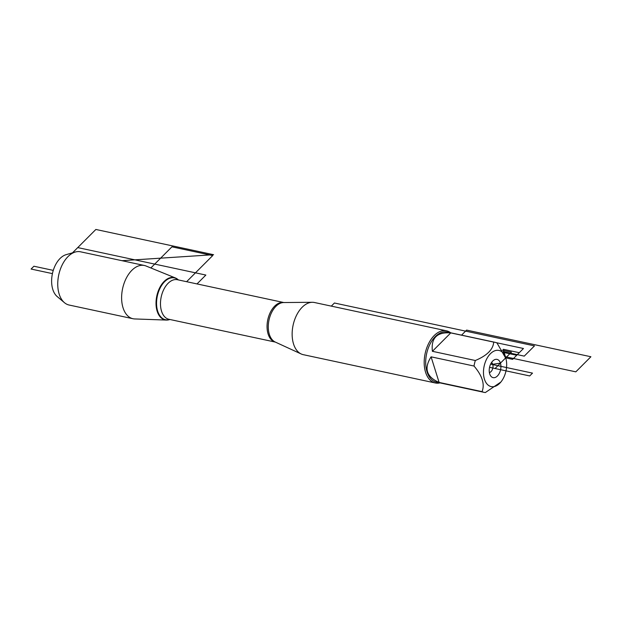 <?xml version="1.0" encoding="UTF-8"?>
<svg xmlns="http://www.w3.org/2000/svg" width="622" height="622" viewBox="0 0 622 622"><rect width="100%" height="100%" fill="white"/><g stroke="black" fill="none" stroke-linecap="round" stroke-linejoin="round"><path stroke-width="0.93" d="M64.439 302.681L57.146 296.523A22.493 13.598 -77.9 0 1 52.427 273.618A22.493 13.598 -77.9 0 1 66.126 254.662L75.293 252.027A27.22 16.46 102.1 0 0 58.725 274.963A27.22 16.46 102.1 0 0 64.439 302.681A27.22 16.46 102.1 0 0 69.104 305.029L132.984 318.728A27.22 16.46 102.1 0 0 134.733 318.946L166.455 320.073A21.646 13.085 102.1 0 0 169.907 319.49M178.39 279.931A21.646 13.085 102.1 0 0 175.474 277.987L146.077 266.014A27.22 16.46 102.1 0 0 144.397 265.493L80.518 251.801A27.22 16.46 102.1 0 0 75.293 252.027M175.474 277.987A21.646 13.085 102.1 0 0 160.173 286.835A21.646 13.085 102.1 0 0 157.156 311.194A21.646 13.085 102.1 0 0 166.455 320.073M144.397 265.493A27.22 16.46 102.1 0 0 126.196 278.353A27.22 16.46 102.1 0 0 123.039 307.773A27.22 16.46 102.1 0 0 132.984 318.728M483.869 367.586A18.497 11.18 102.1 0 0 487.99 384.979A18.497 11.18 102.1 0 0 500.842 382.063A18.497 11.18 102.1 0 0 505.896 358.521A18.497 11.18 102.1 0 0 505.702 357.868A18.497 11.18 102.1 0 0 494.21 351.018A18.497 11.18 102.1 0 0 483.869 367.586M505.896 358.521L497.025 343.01A25.611 15.48 102.1 0 0 494.902 342.287A25.611 15.48 102.1 0 0 493.705 342.108C493.176 349.455 487.049 355.582 475.325 360.511A25.611 15.48 102.1 0 0 474.018 366.039C482.299 375.766 484.973 384.295 482.042 391.635A25.611 15.48 102.1 0 0 484.165 392.365A25.611 15.48 102.1 0 0 485.362 392.536L500.842 382.063M494.902 342.287L447.117 332.039A25.611 15.48 102.1 0 0 426.614 353.832A25.611 15.48 102.1 0 0 436.38 382.118L484.165 392.365M474.018 366.039L431.085 356.834C423.745 368.387 426.42 376.924 439.109 382.429L482.042 391.635M493.705 342.108L450.763 332.902C437.025 331.884 430.898 338.018 432.391 351.306L475.325 360.511M446.51 330.818L314.46 302.51A26.676 16.125 102.1 0 0 312.298 302.292A26.676 16.125 102.1 0 0 293.102 325.213A26.676 16.125 102.1 0 0 301.219 353.988A26.676 16.125 102.1 0 0 303.279 354.672L435.33 382.981A26.676 16.125 -77.9 0 1 425.58 372.251A26.676 16.125 -77.9 0 1 428.675 343.422A26.676 16.125 -77.9 0 1 446.51 330.818A26.676 16.125 -77.9 0 1 450.701 332.809M439.964 382.888A26.676 16.125 -77.9 0 1 435.33 382.981M489.701 373.884A9.338 5.645 -77.9 0 1 494.412 359.788A9.338 5.645 -77.9 0 1 500.593 369.693A9.338 5.645 -77.9 0 1 490.89 376.201A9.338 5.645 -77.9 0 1 489.701 373.884M432.391 351.306L450.763 332.902M439.109 382.429L431.085 356.834M491.551 362.478A5.334 3.227 -77.9 0 1 492.826 368.03A5.334 3.227 -77.9 0 1 489.39 372.57M490.618 364.142L532.51 373.122L529.695 375.937L489.553 367.33L495.073 368.512L511.424 352.138L502.234 350.163M503.54 352.433L516.719 355.255L523.467 348.499L496.154 342.644M519.269 352.697L512.629 359.353L505.702 357.868L503.346 349.284L519.269 352.697M503.081 351.585L524.253 356.126L534.477 345.894L334.426 303.007L331.316 306.125M461.563 335.141L466.601 330.095L590.9 356.748L575.824 371.839L505.398 356.748M490.75 363.854L492.741 364.282L500.438 363.139L495.073 368.512M53.274 270.383L33.915 266.232L31.1 269.046L52.427 273.618M213.587 254.701L121.982 260.688L213.587 254.701L95.858 229.464L72.525 252.82L77.75 247.595L205.859 275.056L197.003 283.927M150.851 267.958L171.944 246.833L212.708 255.572L186.616 281.696M312.298 302.292L283.679 302.541A20.378 12.323 102.1 0 0 271.138 313.511A20.378 12.323 102.1 0 0 269.342 334.356A20.378 12.323 102.1 0 0 275.212 342.03L301.219 353.988M268.105 333.991A20.231 12.23 -77.9 0 1 270.399 312.228A20.231 12.23 -77.9 0 1 283.826 302.541L177.402 279.721A20.231 12.23 102.1 0 0 163.881 289.277A20.231 12.23 102.1 0 0 161.533 311.14A20.231 12.23 102.1 0 0 168.92 319.28L275.352 342.092A20.231 12.23 -77.9 0 1 268.105 333.991M169.79 319.467A21.373 12.922 -77.9 0 1 157.669 311.109A21.373 12.922 -77.9 0 1 161.774 285.195A21.373 12.922 -77.9 0 1 178.273 279.908"/></g></svg>
